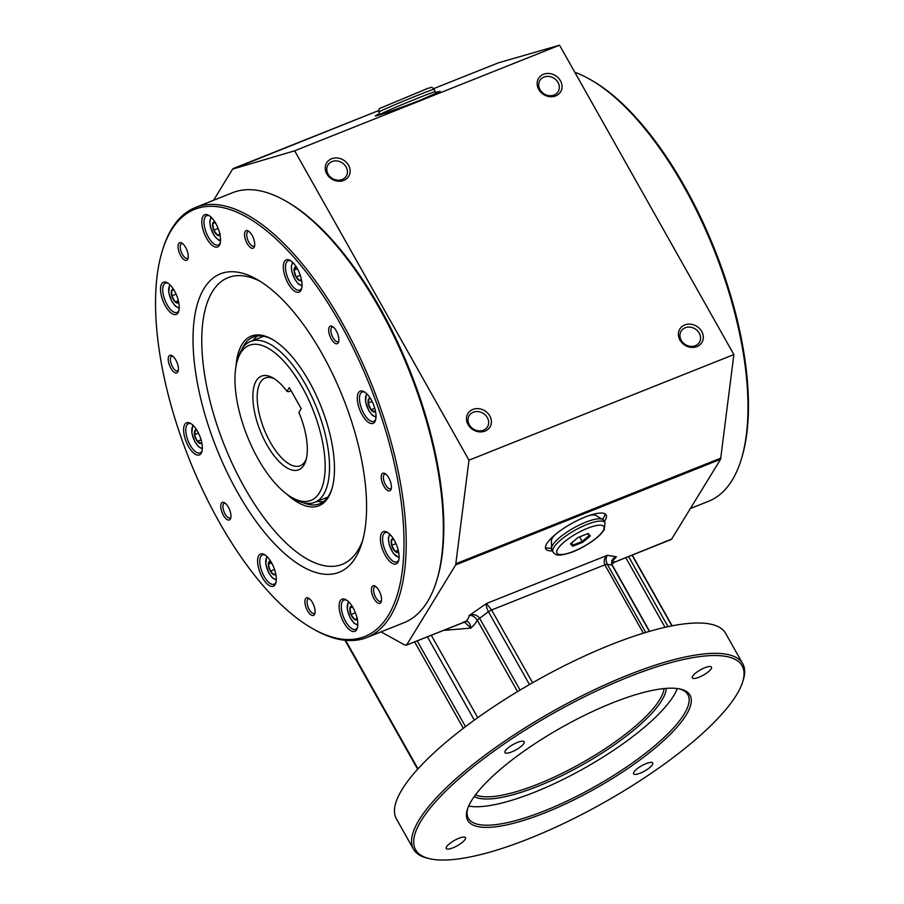 <?xml version="1.0" encoding="UTF-8"?>
<svg xmlns="http://www.w3.org/2000/svg" width="904" height="904" viewBox="0 0 904 904"><rect width="100%" height="100%" fill="white"/><g stroke="black" fill="none" stroke-linecap="round" stroke-linejoin="round"><path stroke-width="1.36" d="M275.754 573.972A7.277 3.085 68.3 0 1 269.381 569.136A7.277 3.085 68.3 0 1 270.68 561.248M275.596 573.238L274.262 574.842L270.33 571.125L268.307 564.288L270.228 561.147L270.827 561.486M201.784 442.7A7.277 3.085 68.3 0 1 195.411 437.864A7.277 3.085 68.3 0 1 196.71 429.976M270.33 571.125L274.533 569.452M268.307 564.288L271.675 562.943M201.671 442.169L201.095 443.423L197.309 441.333L194.496 434.632L195.456 430.021L197.049 430.519M178.687 302.173A7.277 3.085 68.3 0 1 178.608 302.298A7.277 3.085 68.3 0 1 172.257 297.213A7.277 3.085 68.3 0 1 173.613 289.449M197.309 441.333L201.083 439.83M194.496 434.632L198.439 433.061M178.664 302.083L175.229 301.959L171.794 295.868L171.737 290.105L174.009 290.094M219.977 234.701A7.277 3.085 68.3 0 1 217.548 235.266A7.277 3.085 68.3 0 1 212.768 227.073A7.277 3.085 68.3 0 1 214.915 221.988M171.794 295.868L176.099 294.15M175.229 301.959L178.359 300.716M220.293 233.808L217.548 235.266L213.739 230.181L212.666 223.661L215.401 222.214M301.484 279.822A7.277 3.085 68.3 0 1 296.06 276.986A7.277 3.085 68.3 0 1 294.049 269.776A7.277 3.085 68.3 0 1 296.422 267.109M212.666 223.661L215.288 222.61M213.739 230.181L218.124 228.429M301.337 279.099L300.004 280.703L296.06 276.986L294.049 270.149L295.97 267.008L296.557 267.335M296.06 276.986L300.264 275.313M375.454 411.094A7.277 3.085 68.3 0 1 371.567 410.439A7.277 3.085 68.3 0 1 368.165 403.037A7.277 3.085 68.3 0 1 370.391 398.381M294.049 270.149L297.416 268.804M375.352 410.574L374.776 411.828L370.99 409.738L368.165 403.037L369.126 398.427L370.719 398.924M370.99 409.738L374.753 408.235M368.165 403.037L372.109 401.466M398.562 551.621A7.277 3.085 68.3 0 1 393.195 548.909A7.277 3.085 68.3 0 1 391.613 539.564A7.277 3.085 68.3 0 1 393.489 538.908M398.54 551.542L395.104 551.417L391.669 545.315L391.613 539.564L393.884 539.552M391.669 545.315L395.975 543.609M395.104 551.417L398.235 550.174M742.738 663.717L725.629 633.365A188.947 51.731 150.6 0 0 610.833 644.755A188.947 51.731 150.6 0 0 402.077 789.486A188.947 51.731 150.6 0 0 396.404 818.877L413.501 849.229A188.947 51.731 -29.4 0 1 627.93 675.107A188.947 51.731 -29.4 0 1 742.738 663.717A188.947 51.731 -29.4 0 1 743.156 680.384L742.523 682.339A187.377 51.302 -29.4 0 1 604.053 802.492A187.377 51.302 -29.4 0 1 429.547 858.687A187.377 51.302 -29.4 0 1 454.294 782.988A187.377 51.302 -29.4 0 1 628.257 677.107A187.377 51.302 -29.4 0 1 742.523 682.339M429.547 858.687L427.547 858.212A188.947 51.731 -29.4 0 1 413.501 849.229M517.461 742.433A11.017 3.017 150.6 0 0 504.952 752.591A11.017 3.017 150.6 0 0 516.037 749.811A11.017 3.017 150.6 0 0 524.162 741.777A11.017 3.017 150.6 0 0 517.461 742.433M671.74 539.044L614.539 562.175L671.469 539.394L720.578 459.288L455.672 564.898L406.845 644.654L404.8 645.027L381.025 631.862M498.194 62.907L433.784 88.592L498.296 62.873L559.553 45.2L733.867 354.571L720.578 459.288M475.515 794.797A110.22 30.182 150.6 0 0 537.914 784.141A110.22 30.182 150.6 0 0 664.056 688.565M342.153 179.512A10.712 9.243 31.5 0 0 346.232 176.133A10.712 9.243 31.5 0 0 341.927 162.663A10.712 9.243 31.5 0 0 327.96 164.957A10.712 9.243 31.5 0 0 329.892 176.529A10.712 9.243 31.5 0 0 342.153 179.512M379.477 113.565L375.307 115.859C374.832 117.023 401.794 107.565 421.931 99.496L440.135 91.338L435.332 92.434M468.634 806.108A125.961 34.488 150.6 0 0 584.639 768.05A125.961 34.488 150.6 0 0 677.288 688.532M474.216 796.571A111.791 30.612 150.6 0 0 538.242 786.141A111.791 30.612 150.6 0 0 666.248 688.373M343.769 180.416A12.916 11.142 31.5 0 0 344.04 160.437A12.916 11.142 31.5 0 0 325.225 167.929A12.916 11.142 31.5 0 0 343.769 180.416M483.403 430.191A10.712 9.243 31.5 0 0 487.482 426.812A10.712 9.243 31.5 0 0 483.177 413.343A10.712 9.243 31.5 0 0 469.21 415.625A10.712 9.243 31.5 0 0 471.131 427.196A10.712 9.243 31.5 0 0 483.403 430.191M645.705 632.472L607.296 564.299C605.68 560.469 605.703 557.474 607.386 555.305C604.335 557.768 603.488 560.932 604.855 564.831L607.296 564.299L611.997 565.079L649.366 631.399M611.997 565.079C610.923 561.022 612.415 558.265 616.449 556.807L607.386 555.305L486.442 603.522L491.595 609.985L488.42 611.703C486.578 607.951 485.923 605.228 486.442 603.522L469.097 615.545C473.074 613.816 476.51 614.618 479.425 617.929L520.082 690.08M443.389 630.404L470.882 628.111L464.509 622.099L466.159 621.217A25.188 6.893 150.6 0 0 469.097 615.545C471.899 615.036 474.623 616.562 477.255 620.099L488.42 611.703L529.473 684.554M233.288 168.517L378.663 110.559L232.656 169.093L294.647 150.81L468.973 460.181L455.672 564.898M462.769 622.675L406.201 645.23L464.543 622.088M467.809 808.153A125.961 34.488 150.6 0 0 468.374 818.301A125.961 34.488 150.6 0 0 544.909 810.707A125.961 34.488 150.6 0 0 687.865 694.634A125.961 34.488 150.6 0 0 679.469 688.882M517.54 691.605L477.255 620.099A31.493 8.622 150.6 0 1 470.882 628.111C470.351 623.816 468.78 621.511 466.159 621.217L463.413 622.11M704.781 667.762A11.017 3.017 150.6 0 0 692.272 677.921A11.017 3.017 150.6 0 0 703.346 675.141A11.017 3.017 150.6 0 0 711.471 667.096A11.017 3.017 150.6 0 0 704.781 667.762M554.073 95.033A10.712 9.243 31.5 0 0 558.152 91.643A10.712 9.243 31.5 0 0 553.847 78.173A10.712 9.243 31.5 0 0 539.88 80.467A10.712 9.243 31.5 0 0 541.801 92.038A10.712 9.243 31.5 0 0 554.073 95.033M555.689 95.926A12.916 11.142 31.5 0 0 555.96 75.947A12.916 11.142 31.5 0 0 537.145 83.45A12.916 11.142 31.5 0 0 555.689 95.926M545.236 812.707A127.543 34.917 150.6 0 0 663.66 740.636A127.543 34.917 150.6 0 0 680.497 689.108A127.543 34.917 150.6 0 0 561.723 727.358A127.543 34.917 150.6 0 0 467.47 809.148A127.543 34.917 150.6 0 0 545.236 812.707M646.077 763.643A11.017 3.017 150.6 0 0 633.568 773.801A11.017 3.017 150.6 0 0 644.654 771.022A11.017 3.017 150.6 0 0 652.767 762.987A11.017 3.017 150.6 0 0 646.077 763.643M458.757 838.324A11.017 3.017 150.6 0 0 446.26 848.483A11.017 3.017 150.6 0 0 457.334 845.703A11.017 3.017 150.6 0 0 465.458 837.658A11.017 3.017 150.6 0 0 458.757 838.324M545.428 547.417A34.646 9.481 150.6 0 0 551.146 548.14M602.663 519.111A34.646 9.481 150.6 0 0 605.013 513.845M604.38 521.438A34.646 9.481 150.6 0 0 606.143 514.952A34.646 9.481 150.6 0 0 585.091 517.043A34.646 9.481 150.6 0 0 545.79 548.965A34.646 9.481 150.6 0 0 552.254 550.807M366.854 637.512L403.941 622.732A231.458 98.186 -111.7 0 0 436.677 580.65L437.197 578.944A229.887 97.519 -111.7 0 0 380.155 308.207A229.887 97.519 -111.7 0 0 286.771 201.615L285.223 200.733A231.458 98.186 -111.7 0 0 232.509 192.721L195.422 207.502A231.458 98.186 68.3 0 1 372.346 386.155A231.458 98.186 68.3 0 1 366.854 637.512A231.458 98.186 68.3 0 1 314.151 629.5L312.603 628.619A229.887 97.519 68.3 0 1 219.209 522.026A229.887 97.519 68.3 0 1 162.166 251.289A229.887 97.519 68.3 0 1 370.403 386.923A229.887 97.519 68.3 0 1 312.603 628.619M213.559 200.281L232.656 169.093M649.614 631.32L612.426 565.316C611.42 563.667 611.805 561.587 613.567 559.067L616.449 556.807A25.188 6.893 150.6 0 0 612.087 563.045L611.85 563.192M614.539 562.175L611.861 563.452M554.886 534.908A26.34 7.209 150.6 0 0 552.321 538.151A26.34 7.209 150.6 0 0 551.451 540.016L551.508 549.406A29.911 8.192 150.6 0 0 551.689 549.813L552.954 552.05C555.847 555.203 557.282 556.627 570.028 552.852C577.102 550.626 590.933 543.587 600.188 534.761L604.211 529.902L605.081 522.681A29.911 8.192 150.6 0 0 574.989 530.23A29.911 8.192 150.6 0 0 552.954 552.05M605.081 522.681L603.815 520.433A29.911 8.192 150.6 0 0 603.567 520.082L595.555 515.156A26.34 7.209 150.6 0 0 589.408 515.449M695.323 345.701A10.712 9.243 31.5 0 0 699.402 342.322A10.712 9.243 31.5 0 0 695.086 328.853A10.712 9.243 31.5 0 0 681.13 331.147A10.712 9.243 31.5 0 0 683.051 342.718A10.712 9.243 31.5 0 0 695.323 345.701M611.963 564.141L614.652 562.13M696.939 346.605A12.916 11.142 31.5 0 0 697.199 326.626A12.916 11.142 31.5 0 0 678.395 334.13A12.916 11.142 31.5 0 0 696.939 346.605M733.867 354.571L468.973 460.181M559.553 45.2L294.647 150.81M485.019 431.095A12.916 11.142 31.5 0 0 485.29 411.117A12.916 11.142 31.5 0 0 466.475 418.608A12.916 11.142 31.5 0 0 485.019 431.095M322.152 353.882A160.607 68.128 68.3 0 1 339.294 572.221A160.607 68.128 68.3 0 1 216.531 448.271A160.607 68.128 68.3 0 1 220.339 273.855A160.607 68.128 68.3 0 1 322.152 353.882M185.659 247.459A9.447 4.011 -111.7 0 0 181.828 243.074A9.447 4.011 -111.7 0 0 179.444 253.007A9.447 4.011 -111.7 0 0 188.009 258.578A9.447 4.011 -111.7 0 0 185.659 247.459M336.265 330.83A9.447 4.011 -111.7 0 0 332.435 326.446A9.447 4.011 -111.7 0 0 330.05 336.378A9.447 4.011 -111.7 0 0 338.616 341.949A9.447 4.011 -111.7 0 0 336.265 330.83M378.945 590.481A9.447 4.011 -111.7 0 0 375.115 586.108A9.447 4.011 -111.7 0 0 372.742 596.041A9.447 4.011 -111.7 0 0 381.296 601.612A9.447 4.011 -111.7 0 0 378.945 590.481M228.35 507.11A9.447 4.011 -111.7 0 0 224.508 502.737A9.447 4.011 -111.7 0 0 222.135 512.67A9.447 4.011 -111.7 0 0 230.689 518.241A9.447 4.011 -111.7 0 0 228.35 507.11M197.547 431.377A17.323 7.345 -111.7 0 0 190.507 423.343A17.323 7.345 -111.7 0 0 186.156 441.559A17.323 7.345 -111.7 0 0 201.841 451.774A17.323 7.345 -111.7 0 0 197.547 431.377M271.516 562.65A17.323 7.345 -111.7 0 0 264.476 554.615A17.323 7.345 -111.7 0 0 260.126 572.831A17.323 7.345 -111.7 0 0 275.81 583.046A17.323 7.345 -111.7 0 0 271.516 562.65M353.023 607.77A17.323 7.345 -111.7 0 0 345.983 599.736A17.323 7.345 -111.7 0 0 341.633 617.952A17.323 7.345 -111.7 0 0 357.317 628.167A17.323 7.345 -111.7 0 0 353.023 607.77M394.313 540.309A17.323 7.345 -111.7 0 0 387.285 532.275A17.323 7.345 -111.7 0 0 382.923 550.491A17.323 7.345 -111.7 0 0 398.619 560.706A17.323 7.345 -111.7 0 0 394.313 540.309M371.216 399.783A17.323 7.345 -111.7 0 0 364.188 391.748A17.323 7.345 -111.7 0 0 359.826 409.964A17.323 7.345 -111.7 0 0 375.522 420.179A17.323 7.345 -111.7 0 0 371.216 399.783M297.246 268.511A17.323 7.345 -111.7 0 0 290.218 260.476A17.323 7.345 -111.7 0 0 285.856 278.692A17.323 7.345 -111.7 0 0 301.552 288.907A17.323 7.345 -111.7 0 0 297.246 268.511M215.74 223.39A17.323 7.345 -111.7 0 0 208.711 215.355A17.323 7.345 -111.7 0 0 204.349 233.571A17.323 7.345 -111.7 0 0 220.045 243.786A17.323 7.345 -111.7 0 0 215.74 223.39M174.449 290.851A17.323 7.345 -111.7 0 0 167.409 282.816A17.323 7.345 -111.7 0 0 163.059 301.032A17.323 7.345 -111.7 0 0 178.743 311.247A17.323 7.345 -111.7 0 0 174.449 290.851M175.817 360.018A9.447 4.011 -111.7 0 0 171.975 355.634A9.447 4.011 -111.7 0 0 169.602 365.566A9.447 4.011 -111.7 0 0 178.156 371.148A9.447 4.011 -111.7 0 0 175.817 360.018M312.49 602.572A9.447 4.011 -111.7 0 0 308.648 598.199A9.447 4.011 -111.7 0 0 306.275 608.132A9.447 4.011 -111.7 0 0 314.829 613.703A9.447 4.011 -111.7 0 0 312.49 602.572M388.799 477.922A9.447 4.011 -111.7 0 0 384.957 473.549A9.447 4.011 -111.7 0 0 382.584 483.482A9.447 4.011 -111.7 0 0 391.149 489.053A9.447 4.011 -111.7 0 0 388.799 477.922M252.126 235.368A9.447 4.011 -111.7 0 0 248.284 230.983A9.447 4.011 -111.7 0 0 245.911 240.916A9.447 4.011 -111.7 0 0 254.465 246.487A9.447 4.011 -111.7 0 0 252.126 235.368M209.513 215.864A15.741 6.678 -111.7 0 0 206.677 215.694A15.741 6.678 -111.7 0 0 206.293 232.791A15.741 6.678 -111.7 0 0 218.339 244.95A15.741 6.678 -111.7 0 0 220.271 242.871M364.99 392.268A15.741 6.678 -111.7 0 0 362.142 392.087A15.741 6.678 -111.7 0 0 361.769 409.184A15.741 6.678 -111.7 0 0 373.804 421.343A15.741 6.678 -111.7 0 0 375.748 419.264M309.484 598.776A7.876 3.345 -111.7 0 0 308.411 598.81A7.876 3.345 -111.7 0 0 308.219 607.352A7.876 3.345 -111.7 0 0 314.242 613.432A7.876 3.345 -111.7 0 0 315.033 612.72M436.677 580.65A231.458 98.186 -111.7 0 0 379.239 308.061A231.458 98.186 -111.7 0 0 285.223 200.733M162.166 251.289L162.686 249.583A231.458 98.186 68.3 0 1 195.422 207.502M291.02 260.985A15.741 6.678 -111.7 0 0 288.173 260.815A15.741 6.678 -111.7 0 0 287.8 277.912A15.741 6.678 -111.7 0 0 299.846 290.071A15.741 6.678 -111.7 0 0 301.778 287.992M249.12 231.56A7.876 3.345 -111.7 0 0 248.046 231.593A7.876 3.345 -111.7 0 0 247.854 240.136A7.876 3.345 -111.7 0 0 253.877 246.216A7.876 3.345 -111.7 0 0 254.679 245.504M333.26 327.022A7.876 3.345 -111.7 0 0 332.186 327.056A7.876 3.345 -111.7 0 0 331.994 335.61A7.876 3.345 -111.7 0 0 338.017 341.678A7.876 3.345 -111.7 0 0 338.819 340.966M286.794 494.138A91.327 38.736 -111.7 0 0 331.847 489.154A91.327 38.736 -111.7 0 0 309.191 381.601A91.327 38.736 -111.7 0 0 272.093 339.26A91.327 38.736 -111.7 0 0 235.955 366.64M272.872 339.712A89.745 38.07 -111.7 0 0 253.199 337.034A89.745 38.07 -111.7 0 0 242.227 348.695M303.687 502.85A89.745 38.07 -111.7 0 0 319.677 503.765A89.745 38.07 -111.7 0 0 332.107 488.284M253.03 340.492A89.745 38.07 68.3 0 1 257.38 335.972M323.44 501.652A89.745 38.07 68.3 0 1 317.168 501.381M191.309 423.863A15.741 6.678 -111.7 0 0 188.473 423.682A15.741 6.678 -111.7 0 0 188.1 440.779A15.741 6.678 -111.7 0 0 200.134 452.938A15.741 6.678 -111.7 0 0 202.078 450.859M182.653 243.651A7.876 3.345 -111.7 0 0 181.58 243.684A7.876 3.345 -111.7 0 0 181.399 252.227A7.876 3.345 -111.7 0 0 187.41 258.307A7.876 3.345 -111.7 0 0 188.213 257.595M385.793 474.114A7.876 3.345 -111.7 0 0 384.72 474.148A7.876 3.345 -111.7 0 0 384.528 482.702A7.876 3.345 -111.7 0 0 390.551 488.781A7.876 3.345 -111.7 0 0 391.353 488.058M346.786 600.256A15.741 6.678 -111.7 0 0 343.949 600.075A15.741 6.678 -111.7 0 0 343.576 617.172A15.741 6.678 -111.7 0 0 355.611 629.331A15.741 6.678 -111.7 0 0 357.543 627.252M265.279 555.135A15.741 6.678 -111.7 0 0 262.442 554.954A15.741 6.678 -111.7 0 0 262.07 572.051A15.741 6.678 -111.7 0 0 274.104 584.21A15.741 6.678 -111.7 0 0 276.048 582.131M388.087 532.795A15.741 6.678 -111.7 0 0 385.251 532.614A15.741 6.678 -111.7 0 0 384.878 549.711A15.741 6.678 -111.7 0 0 396.912 561.87A15.741 6.678 -111.7 0 0 398.845 559.791M375.94 586.685A7.876 3.345 -111.7 0 0 374.866 586.719A7.876 3.345 -111.7 0 0 374.685 595.261A7.876 3.345 -111.7 0 0 380.697 601.341A7.876 3.345 -111.7 0 0 381.499 600.629M168.212 283.336A15.741 6.678 -111.7 0 0 165.375 283.155A15.741 6.678 -111.7 0 0 165.003 300.252A15.741 6.678 -111.7 0 0 177.037 312.411A15.741 6.678 -111.7 0 0 178.969 310.332M225.333 503.313A7.876 3.345 -111.7 0 0 224.26 503.336A7.876 3.345 -111.7 0 0 224.079 511.89A7.876 3.345 -111.7 0 0 230.091 517.969A7.876 3.345 -111.7 0 0 230.893 517.257M172.8 356.21A7.876 3.345 -111.7 0 0 171.726 356.244A7.876 3.345 -111.7 0 0 171.545 364.798A7.876 3.345 -111.7 0 0 177.557 370.866A7.876 3.345 -111.7 0 0 178.359 370.154M357.566 618.2L354.82 619.647L351.012 614.562L349.938 608.042L352.571 606.991M349.938 608.042L352.684 606.595M357.261 619.093A7.277 3.085 68.3 0 1 350.888 614.257A7.277 3.085 68.3 0 1 352.187 606.369M351.012 614.562L355.396 612.822M380.03 114.785L379.895 114.571A29.911 0.757 -22.4 0 1 379.883 114.559A29.911 0.757 -22.4 0 1 380.188 114.311A29.911 0.757 -22.4 0 1 409.455 101.553A29.911 0.757 -22.4 0 1 435.197 91.745A29.911 0.757 -22.4 0 1 435.197 91.756L434.18 89.27C430.202 86.196 433.604 87.225 428.055 88.264L380.347 108.164C379.183 108.152 378.697 109.452 378.866 112.085A29.911 0.757 -22.4 0 1 379.171 111.836A29.911 0.757 -22.4 0 1 408.427 99.078A29.911 0.757 -22.4 0 1 434.18 89.27M582.696 542.298L590.369 535.902L588.097 533.484L578.153 537.451L570.481 543.835L572.752 546.265L582.696 542.298L579.577 536.874M603.567 520.082A29.911 8.192 150.6 0 0 573.724 527.981A29.911 8.192 150.6 0 0 551.508 549.406M571.69 542.829L572.978 545.112L571.215 543.225M587.51 533.71L589.227 535.552L582.153 541.451L572.978 545.112L572.752 546.265M590.369 535.902L589.227 535.552M690.441 508.511L708.578 501.279A231.458 98.186 -111.7 0 0 741.314 459.198L741.834 457.492A229.887 97.519 -111.7 0 0 684.791 186.755A229.887 97.519 -111.7 0 0 591.397 80.162L589.849 79.292A231.458 98.186 -111.7 0 0 574.797 72.252M741.314 459.198A231.458 98.186 -111.7 0 0 683.876 186.608A231.458 98.186 -111.7 0 0 589.849 79.292M291.133 390.777L288.783 391.714L286.997 391.375A50.387 21.368 -111.7 0 0 272.895 377.872A50.387 21.368 -111.7 0 0 260.228 430.846A50.387 21.368 -111.7 0 0 305.868 460.577A50.387 21.368 -111.7 0 0 298.885 412.484L301.224 408.676L289.325 387.567L286.997 391.375M237.368 360.583L238.407 357.182A86.603 36.736 68.3 0 1 250.657 341.429A86.603 36.736 68.3 0 1 316.852 408.269A86.603 36.736 68.3 0 1 314.795 502.319A86.603 36.736 68.3 0 1 295.077 499.324L291.981 497.562A83.45 35.403 68.3 0 1 258.081 458.87A83.45 35.403 68.3 0 1 237.368 360.583A83.45 35.403 68.3 0 1 312.965 409.828A83.45 35.403 68.3 0 1 291.981 497.562M274.477 378.855A47.234 20.035 -111.7 0 0 265.234 377.996A47.234 20.035 -111.7 0 0 264.115 429.298A47.234 20.035 -111.7 0 0 300.218 465.752A47.234 20.035 -111.7 0 0 306.343 458.78M276.308 579.306A12.046 5.108 68.3 0 1 267.494 569.893A12.046 5.108 68.3 0 1 267.414 557M202.349 448.034A12.046 5.108 68.3 0 1 193.535 438.621A12.046 5.108 68.3 0 1 193.456 425.727M179.241 307.507A12.046 5.108 68.3 0 1 170.427 298.094A12.046 5.108 68.3 0 1 170.347 285.201M220.542 240.035A12.046 5.108 68.3 0 1 218.248 239.537A12.046 5.108 68.3 0 1 210.937 228.373A12.046 5.108 68.3 0 1 211.649 217.728M302.049 285.155A12.046 5.108 68.3 0 1 294.806 279.042A12.046 5.108 68.3 0 1 293.156 262.849M376.019 416.439A12.046 5.108 68.3 0 1 365.679 401.658A12.046 5.108 68.3 0 1 367.126 394.133M399.116 556.966A12.046 5.108 68.3 0 1 390.844 548.807A12.046 5.108 68.3 0 1 389.364 535.563A12.046 5.108 68.3 0 1 390.223 534.659M465.515 726.658L417.173 640.857M427.377 636.789L474.34 720.138M632.054 555.192L671.898 625.884M628.585 556.57L668.067 626.664M643.365 633.184L604.855 564.831L491.595 609.985L532.603 682.769M345.599 640.337L418.01 768.852M463.334 728.319L414.631 641.874M431.276 635.241L477.741 717.697M720.963 458.046L456.068 563.655M615.172 561.599L612.087 563.045M625.783 557.689L665.028 627.331M363.001 539.496A154.302 65.461 68.3 0 1 224.316 445.163A154.302 65.461 68.3 0 1 260.058 281.291M357.814 624.427A12.046 5.108 68.3 0 1 349 615.014A12.046 5.108 68.3 0 1 348.921 602.12M603.07 530.84A26.928 7.368 150.6 0 0 575.249 534.343A26.928 7.368 150.6 0 0 562.955 554.423A26.928 7.368 150.6 0 0 603.07 530.84M276.285 580.176L272.443 577.961L268.737 572.853L265.742 564.039L266.793 556.378M202.315 448.904L198.473 446.689L194.767 441.581L191.772 432.767L192.834 425.106M179.218 308.377L175.365 306.162L171.67 301.055L168.675 292.241L169.726 284.579M211.027 217.118L209.762 221.378L210.587 227.627L214.474 236.08L218.734 240.261L220.519 240.916M292.534 262.239L291.269 266.499L291.811 271.629L294.772 279.257L298.196 283.833L302.026 286.037M366.504 393.511L365.487 401.432L368.934 410.868L372.166 415.117L375.985 417.309M389.601 534.038L388.336 538.298L389.161 544.558L393.082 553.045L399.093 557.836M417.659 769.225L345 640.281M672.158 625.828L632.291 555.09M357.792 625.297L353.95 623.082L350.243 617.974L347.249 609.16L348.3 601.499M379.883 114.559L378.866 112.085M435.197 91.756L435.468 93.846M263.652 336.254L250.657 341.429M327.79 497.143L314.795 502.319"/></g></svg>
